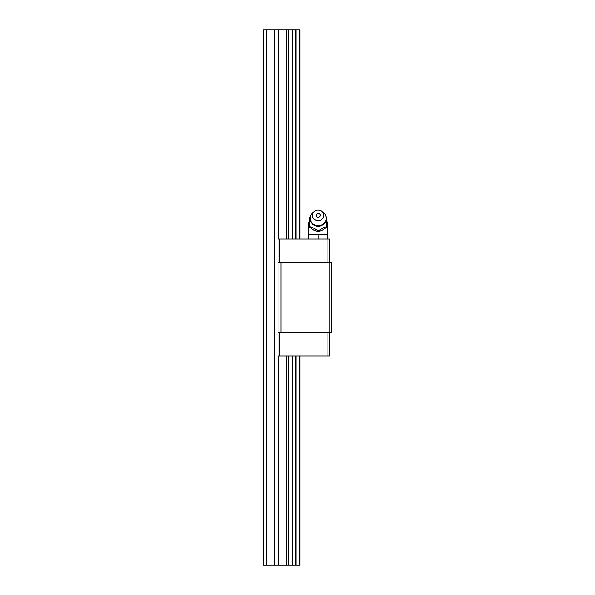 <?xml version="1.0" encoding="UTF-8"?>
<svg xmlns="http://www.w3.org/2000/svg" width="595" height="595" viewBox="0 0 595 595"><rect width="100%" height="100%" fill="white"/><g stroke="black" fill="none" stroke-linecap="round" stroke-linejoin="round"><path stroke-width="0.89" d="M286.292 355.922L286.292 565.25L263.421 565.25L263.421 29.75L286.292 29.75L286.292 239.078M295.73 239.078L295.73 29.75L286.292 29.75M295.73 29.75L299.932 29.75L299.932 239.078M299.523 355.922L299.523 565.25L286.292 565.25M288.902 565.25L288.902 355.922M288.902 239.078L288.902 29.75M274.86 565.25L274.86 29.75M278.661 565.25L278.661 355.922M278.661 239.078L278.661 29.75M266.344 565.25L266.344 29.75M299.523 239.078L299.523 29.75M295.975 565.25L295.975 355.922M295.975 239.078L295.975 29.75M299.523 565.25L299.932 565.25L299.932 355.922M292.457 565.25L292.457 355.922M292.457 239.078L292.457 29.75M292.695 565.25L292.695 355.922M292.695 239.078L292.695 29.75M295.73 565.25L295.73 355.922M327.094 332.791L327.094 355.922L279.591 355.922L279.591 332.791M279.591 355.922L278.029 355.922L278.029 332.791L280.952 332.791L280.952 262.209L278.029 262.209L278.029 239.078L279.591 239.078L279.591 262.209M278.029 332.791L278.029 262.209M279.591 239.078L329.385 239.078L329.385 262.209M327.094 239.078L327.094 262.209M327.094 355.922L329.385 355.922L329.385 332.791M280.952 332.791L331.579 332.791L331.579 262.209L280.952 262.209M329.147 332.791L329.147 262.209M314.339 211.463L312.784 212.772A8.033 7.423 0 0 0 310.508 216.082A8.033 7.423 0 0 0 318.191 225.684A8.033 7.423 0 0 0 325.867 216.082A8.033 7.423 0 0 0 323.591 212.772L322.036 211.463A5.719 5.288 0 0 0 318.191 210.095A5.719 5.288 0 0 0 314.339 211.463A5.719 5.288 0 0 0 312.851 217.279A5.719 5.288 0 0 0 318.191 220.663A5.719 5.288 0 0 0 323.524 217.279A5.719 5.288 0 0 0 322.036 211.463M310.24 217.145L309.668 217.584L309.668 226.673C312.516 227.32 315.357 228.837 318.191 231.217C321.04 228.83 323.873 227.312 326.707 226.673L326.707 217.584L326.142 217.145M327.927 239.078L327.927 225.453L326.707 225.453M309.668 225.453L308.455 225.453L308.455 239.078M318.191 217.242A2.016 1.867 180 0 1 316.815 214.007A2.016 1.867 180 0 1 319.768 216.543A2.016 1.867 180 0 1 318.191 217.242M326.707 226.673L326.707 227.231L322.616 230.109L318.191 231.775L313.758 230.109L309.668 227.231L309.668 226.673M327.927 234.214L318.191 234.214L318.191 239.078M318.191 231.217L318.191 231.775M318.191 234.214L308.455 234.214M325.867 216.082C326.863 222.069 324.305 225.527 318.191 226.45C312.07 225.527 309.512 222.069 310.508 216.082M327.927 225.453A9.736 9.736 0 0 0 326.707 220.738M309.668 220.738A9.736 9.736 0 0 0 308.455 225.453"/></g></svg>
